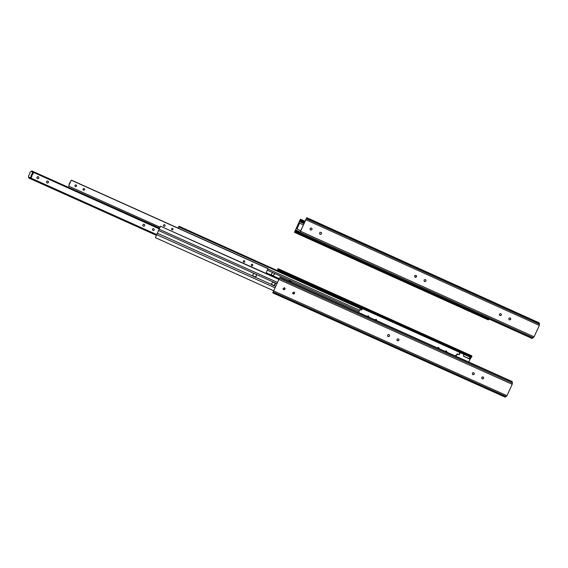 <?xml version="1.0" encoding="UTF-8"?>
<svg xmlns="http://www.w3.org/2000/svg" width="568" height="568" viewBox="0 0 568 568"><rect width="100%" height="100%" fill="white"/><g stroke="black" fill="none" stroke-linecap="round" stroke-linejoin="round"><path stroke-width="0.85" d="M415.109 277.283L415.045 277.255C414.171 276.02 414.491 275.381 416.003 275.324L416.053 275.345C416.947 276.58 416.628 277.227 415.109 277.283M415.854 275.267L415.968 275.324C416.862 276.453 416.592 277.113 415.158 277.305M320.671 232.269L321.154 232.454C321.907 233.491 321.658 234.144 320.402 234.414M320.125 234.335L319.919 234.215C319.223 232.965 319.585 232.347 321.019 232.362L321.183 232.454C321.935 233.704 321.587 234.328 320.125 234.335M510.241 317.945L510.107 317.895C511.015 319.024 510.746 319.685 509.304 319.876L509.283 319.869C508.381 318.648 508.694 318.002 510.213 317.931L510.241 317.945C511.15 319.166 510.845 319.812 509.318 319.883M500.699 313.642L500.727 313.657C501.636 314.786 501.366 315.446 499.925 315.638M499.932 315.638L499.89 315.623C498.995 314.402 499.307 313.756 500.827 313.692L500.855 313.706C501.764 314.921 501.459 315.567 499.932 315.638M311.456 228.045L311.662 228.173C312.357 229.167 312.116 229.813 310.937 230.111M310.582 230.019L310.32 229.855C309.702 228.606 310.085 228.002 311.477 228.045L311.69 228.173C312.379 229.422 312.017 230.04 310.582 230.019M425.318 279.548L425.418 279.591C426.312 280.727 426.043 281.387 424.608 281.579M424.566 281.558L424.502 281.529C423.629 280.301 423.941 279.655 425.46 279.598L425.503 279.626C426.398 280.855 426.085 281.494 424.566 281.558M306.046 218.957L299.563 233.434L306.152 219.007M531.982 338.443L534.076 336.81L539.337 325.379L539.188 322.858L306.706 217.629M415.655 277.333L416.408 275.75M304.448 222.812L300.465 231.204L304.462 222.819M303.312 225.141L302.914 226.014M302.595 226.724L302.183 227.69M304.079 223.487L303.631 224.431M278.909 279.392L272.732 292.847L278.909 279.392M505.051 397.103L506.975 395.683L512.222 384.295L512.13 381.511L279.839 277.085M293.152 293.954L292.527 293.081L294.046 291.988L294.671 292.839L293.152 293.954M388.079 336.583L387.681 336.277C387.269 335.077 387.695 334.531 388.966 334.63L389.35 334.921C389.776 336.128 389.35 336.682 388.079 336.583M482.225 378.863L481.969 378.7C481.366 377.479 481.749 376.882 483.12 376.925L483.368 377.081C483.979 378.302 483.602 378.899 482.225 378.863M472.846 374.653L472.576 374.482C471.987 373.254 472.37 372.665 473.74 372.707L473.996 372.878C474.6 374.099 474.216 374.695 472.846 374.653M283.617 289.673L282.985 288.672L284.511 287.706L285.143 288.679L283.617 289.673M397.522 340.828L397.153 340.544C396.712 339.337 397.131 338.784 398.416 338.876L398.786 339.146C399.233 340.353 398.814 340.914 397.522 340.828M398.637 339.011L398.708 339.082C399.112 340.466 398.622 340.977 397.217 340.623M285.108 288.402L285.136 288.643C284.575 289.957 283.865 290.042 283.006 288.906M473.861 372.771L473.882 372.793C474.465 374.113 474.039 374.681 472.604 374.504M483.226 376.982L483.247 376.996C483.844 378.309 483.425 378.884 481.991 378.721M294.6 292.57L294.657 292.804C294.252 294.167 293.557 294.338 292.577 293.308M389.208 334.779L389.286 334.864C389.655 336.256 389.144 336.753 387.759 336.363M47.953 181.05C48.919 182.044 48.734 182.733 47.414 183.116C46.086 182.25 46.157 181.526 47.627 180.958L47.953 181.05M47.627 180.958L47.818 181C46.42 181.448 46.285 182.158 47.407 183.116M153.722 228.67C154.546 229.401 154.468 230.019 153.502 230.53C152.132 230.097 152.018 229.451 153.161 228.592L153.722 228.67M153.353 228.584L153.261 228.592C152.16 229.323 152.21 229.969 153.41 230.537M38.283 176.705C39.256 177.713 39.071 178.402 37.736 178.771C36.416 177.883 36.494 177.166 37.971 176.62L38.283 176.705M37.971 176.62L38.163 176.655C36.771 177.095 36.629 177.805 37.736 178.771M144.18 224.275C145.096 225.106 144.996 225.787 143.896 226.327C142.412 225.794 142.319 225.077 143.612 224.19L144.18 224.275M143.818 224.182L143.718 224.19C142.476 224.949 142.497 225.659 143.796 226.334M32.845 172.104C33.526 172.977 33.413 173.716 32.511 174.333L31.765 174.17L31.048 175.782C31.197 176.875 30.722 177.457 29.614 177.521C28.194 176.861 28.052 176.002 29.188 174.944L29.905 173.332C29.756 172.218 30.246 171.635 31.368 171.593C32.767 172.274 32.894 173.133 31.765 174.17M32.511 174.333L31.801 175.938L31.048 175.782M31.801 175.938C31.95 177.031 31.474 177.614 30.367 177.677L30.132 177.635M29.216 177.415L156.669 234.733M28.84 177.337L28.57 177.94L156.399 235.329M29.713 177.543L156.747 234.584M159.615 228.144L31.701 170.869L31.439 171.472L159.274 228.911M31.701 170.869L159.537 228.315M273.755 290.802L155.355 237.658L160.474 226.22L278.987 279.215M252.866 274.663L253.236 276.481L254.67 277.127L256.459 275.757M160.474 226.22L278.888 279.442M157.499 233.278L252.966 276.154L252.938 274.507L254.173 273.478L276.957 283.709M158.699 230.587L254.173 273.478M256.31 274.436L256.381 275.998L255.103 277.113L252.966 276.154M156.697 234.669L275.097 287.827M275.203 282.928L275.402 283.993L273.996 285.597L275.75 286.386M273.996 285.597L271.873 284.646L271.689 283.482L273.08 281.969M255.103 277.113L271.873 284.646M271.66 283.837L272.115 284.959L273.549 285.605L275.402 283.56M159.132 229.216L277.539 282.417M489.076 319.06L488.267 319.883M295.033 231.261L294.501 232.347L295.211 230.558L294.742 231.815L295.033 231.261L299.584 233.32M294.849 231.687L489.012 319.408M300.195 219.851L295.232 230.558L300.436 219.191L300.195 219.851L304.81 221.939M299.989 220.277L304.618 222.372M299.684 221.023L295.275 230.494L299.542 221.051L304.27 223.096M296.333 228.201L297.107 228.556M299.336 221.541L303.944 223.629M298.527 223.345L299.379 223.685L298.022 225.226L299.009 223.785M295.275 230.494L299.876 232.575M299.457 221.52L303.994 223.572M295.623 230.012L300.238 232.099M295.395 230.509L299.89 232.539M298.101 225.219L297.426 226.554L298.022 225.226M297.22 228.464L297.426 226.554M297.497 226.547L296.894 229.018L300.678 230.729L296.986 229.025L299.3 223.693M299.336 223.785L297.234 228.428M299.627 223.181L303.418 224.9M471.369 356.995L470.02 359.239L469.289 358.912L463.346 356.058L464.084 354.439L456.303 350.939L456.587 350.342M456.423 350.271L455.955 350.712L456.303 350.939M464.084 354.439L464.375 353.85M459.81 352.515L458.88 354.546L457.361 353.864L457.716 354.098L455.628 356.108M457.361 353.864L455.245 355.937M469.36 358.763L463.374 355.994M460.194 352.692L459.235 354.787L457.716 354.098M458.88 354.546L459.235 354.787M470.474 356.59L468.99 358.522M470.02 359.239L468.749 362.008M469.289 358.912L470.638 356.668M470.652 358.557L469.921 358.231M277.269 270.332L278.086 268.678L277.269 270.332L455.955 350.712M376.832 320.686L376.236 319.344L374.816 319.784M439.234 348.745L438.645 347.403L437.232 347.843M447.016 352.238L446.42 350.896L445.014 351.336M290.475 281.863L289.865 280.507L289.339 280.414M369.008 317.171L368.405 315.822L366.992 316.262M278.093 268.678L471.774 355.816L471.887 356.739L471.596 357.094L277.61 269.835M277.802 269.431L471.887 356.739M368.49 316.135L368.71 317.036M446.37 351.123L446.661 352.082M438.602 347.63L438.886 348.589M376.293 319.635L376.534 320.551M374.986 319.862L376.108 319.521L376.584 320.579M437.381 347.907L438.496 347.573L438.972 348.624M445.156 351.407L446.27 351.067L446.746 352.117M288.643 281.039L289.765 280.706L290.284 281.409M367.169 316.341L368.284 316.007L368.767 317.058M252.426 264.198L251.269 264.574C251.241 265.888 251.766 266.179 252.852 265.433L252.426 264.198M252.888 265.355L252.866 265.405C251.83 266.151 251.29 265.888 251.255 264.617M83.716 190.287C82.765 189.492 82.871 188.895 84.043 188.512L84.057 188.512M84.185 188.562L83.908 188.484C82.68 188.959 82.623 189.563 83.73 190.287C84.838 189.968 84.987 189.392 84.185 188.562M172.31 229.955C171.302 229.486 171.259 228.939 172.175 228.329L172.26 228.315M172.58 228.393L172.111 228.329C171.153 229.046 171.252 229.586 172.388 229.948C173.197 229.522 173.261 229.003 172.58 228.393M75.636 186.659C74.699 185.85 74.813 185.26 75.991 184.884L75.849 184.856C74.614 185.317 74.55 185.921 75.65 186.659C76.765 186.347 76.921 185.771 76.112 184.927L75.849 184.856M244.467 260.62L243.381 260.897C243.168 262.196 243.651 262.551 244.829 261.962L244.467 260.62M244.844 261.947L244.829 261.962C243.679 262.522 243.189 262.167 243.395 260.882M164.273 226.44C163.179 225.879 163.151 225.276 164.195 224.644L164.287 224.637M164.599 224.715L164.117 224.637C163.037 225.382 163.115 225.979 164.358 226.433C165.281 225.979 165.366 225.411 164.599 224.715M70.972 180.823L69.289 183.627L68.934 185.416M160.048 227.172L68.629 186.091L71.248 180.205L71.916 180.361L268.032 268.55L265.93 273.343M71.248 180.205L268.025 268.692M178.906 226.98L178.352 228.222M178.821 226.348L178.601 226.845L362.143 309.397L362.37 308.907L179.254 226.348L362.37 308.907M267.351 270.183L272.825 272.647L271.305 273.954L271.66 275.224L272.853 275.764L274.394 274.379L274.017 273.187L272.825 272.647M274.017 273.187L289.879 280.315L288.587 281.018M291.327 281.266L291.37 282.268L291.072 280.848L289.879 280.315M291.072 280.848L359.097 311.434L358.614 312.499M267.89 268.998L359.487 310.192L359.097 311.434M274.394 274.024L273.222 275.679L271.66 275.182L271.284 274.252M361.709 309.205L361.255 310.192L359.785 309.532L359.487 310.192M272.853 275.764L279.222 278.625M266.186 272.761L271.66 275.224M299.698 233.221L532.422 338.372M300.145 232.39L533.352 337.768M300.657 231.318L534.076 336.81M305.889 219.738L539.337 325.379M306.344 218.666L539.586 324.229M306.649 217.835L539.408 323.192M279.754 277.369L512.364 381.937M279.392 278.32L512.492 383.095M278.916 279.435L512.222 384.295M273.705 290.979L506.975 395.683M273.215 291.988L506.28 396.592M272.832 292.69L505.406 397.06M294.657 232.064L488.679 319.72M300.344 219.475L304.981 221.57M299.755 220.561L304.469 222.691M295.048 230.991L299.677 233.079M295.232 230.558L299.84 232.646M464.262 354.056L456.48 350.555M464.113 354.382L470.162 357.102M277.461 269.921L456.31 350.371M464.305 353.971L470.41 356.718M277.972 269.019L471.916 356.271M273.151 281.955L275.168 282.857M299.563 233.434L532.017 338.464M272.732 292.847L505.08 397.11M30.367 177.677L29.614 177.521M32.056 171.749L31.609 171.65M488.288 319.898L294.501 232.347M305.101 221.3L300.444 219.198M275.324 283.212L272.782 282.069"/></g></svg>
